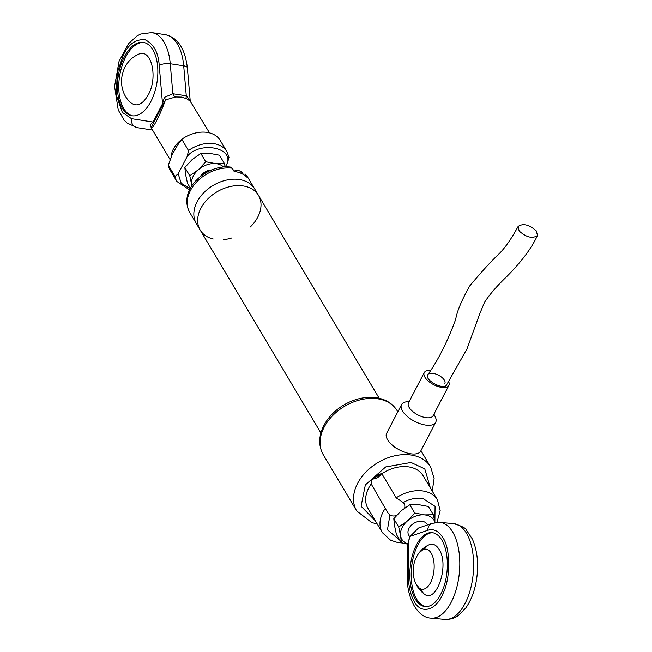 <?xml version="1.0" encoding="UTF-8"?>
<svg xmlns="http://www.w3.org/2000/svg" width="652" height="652" viewBox="0 0 652 652"><rect width="100%" height="100%" fill="white"/><g stroke="black" fill="none" stroke-linecap="round" stroke-linejoin="round"><path stroke-width="0.98" d="M209.162 171.003A10.685 7.637 149.3 0 0 202.332 175.07M195.388 205.682A33.92 24.238 -30.7 0 1 224.125 180.685A33.92 24.238 -30.7 0 1 254.671 188.925A33.92 24.238 149.3 0 0 224.125 180.685A33.92 24.238 149.3 0 0 195.388 205.682A33.92 24.238 149.3 0 0 196.358 223.612A33.92 24.238 -30.7 0 1 195.388 205.682M245.397 174.345A33.92 24.238 149.3 0 1 247.98 177.686L245.03 173.864L247.304 177.556A33.92 24.238 149.3 0 0 234.133 171.419L232.218 168.208L230.604 167.108C207.458 163.864 177.368 189.023 189.675 212.373L200.18 230.042A33.92 24.238 -30.7 0 1 199.21 212.104A33.92 24.238 -30.7 0 1 227.947 187.108A33.92 24.238 -30.7 0 1 258.494 195.355A33.92 24.238 149.3 0 0 216.945 191.867A33.92 24.238 149.3 0 0 200.18 230.042L320.898 432.969M190.457 188.224L187.474 183.212L185.559 174.345L184.842 167.482L192.242 159.479L200.84 153.481L209.553 153.342L219.463 155.209L224.386 163.481L225.201 166.879M200.84 153.481L205.755 161.753L215.665 163.619L224.386 163.481M184.842 167.482L189.765 175.755L191.68 184.622A18.696 13.358 -30.7 0 1 198.355 169.756L205.755 161.753M189.765 175.755L198.355 169.756A18.696 13.358 -30.7 0 1 215.665 163.619A18.696 13.358 -30.7 0 1 223.53 166.977M191.932 185.771A18.696 13.358 -30.7 0 1 191.68 184.622M200.278 176.643A10.685 7.637 -30.7 0 1 211.517 169.952M210.001 170.612A8.818 6.3 149.3 0 0 201.582 175.624M379.203 398.282L258.494 195.355A33.92 24.238 -30.7 0 1 250.278 227.002M231.916 237.931A33.92 24.238 -30.7 0 1 223.497 239.643M213.204 239.015A33.92 24.238 -30.7 0 1 200.18 230.042M396.848 448.437L394.721 447.443A16.023 7.343 27.5 0 1 390.507 443.45M430.353 487.916L424.786 468.902L411.037 462.472L385.699 466.946L365.34 484.917L361.069 506.237L375.259 520.695M402.08 542.937L397.63 542.513L390.556 540.198L382.365 532.643L368.038 508.552A32.054 22.901 -30.7 0 1 371.192 483.963A9.348 6.683 -30.7 0 1 381.86 473.751A32.054 22.901 -30.7 0 1 423.132 475.781L437.459 499.872A32.054 22.901 -30.7 0 0 396.196 497.843L403.099 502.48A9.348 6.683 -30.7 0 1 404.167 503.727A9.348 6.683 -30.7 0 1 404.639 508.006M396.375 515.602A9.348 6.683 -30.7 0 1 389.929 515.072L387.728 512.659L371.192 483.963M381.86 473.751L396.196 497.843M239.724 172.78A8.549 6.104 -30.7 0 1 243.212 174.41M239.838 170.995A8.24 5.884 149.3 0 0 233.946 171.101L238.974 170.653L240.515 171.207L242.56 173.098A8.549 6.104 149.3 0 0 234.052 171.289M381.42 473.784A8.24 5.884 -30.7 0 1 372.642 479.008M375.951 475.626L374.419 476.979M378.747 474.395L378.233 475.267A13.293 6.088 -152.5 0 1 376.791 475.284M374.843 476.612L374.908 477.019M378.233 475.267L377.712 474.819M401.559 404.615L386.62 433.319A19.234 8.81 27.5 0 0 399.611 450.01A19.234 8.81 27.5 0 0 420.736 451.078L435.683 422.374A19.234 8.81 -152.5 0 1 414.55 421.306A19.234 8.81 -152.5 0 1 401.559 404.615A19.234 8.81 -152.5 0 1 403.278 402.838A19.234 8.81 -152.5 0 1 406.098 401.86L409.309 401.306M433.947 414.126L435.332 417.076A19.234 8.81 -152.5 0 1 435.683 422.374M448.641 381.591A13.888 6.365 -152.5 0 1 448.886 385.43L433.132 415.699A13.888 6.365 -152.5 0 1 417.875 414.925A13.888 6.365 -152.5 0 1 408.494 402.871L424.248 372.602A13.888 6.365 -152.5 0 1 425.487 371.322A13.888 6.365 -152.5 0 1 430.393 370.523M448.886 385.43A13.888 6.365 -152.5 0 1 433.629 384.656A13.888 6.365 -152.5 0 1 424.248 372.602M444.86 383.335A9.348 4.279 27.5 0 0 439.652 375.837A9.348 4.279 27.5 0 0 429.114 373.84M519.139 230.987L518.12 226.44C523.124 223.082 529.22 224.606 536.417 230.995L537.444 235.535C532.439 238.893 526.343 237.377 519.139 230.987M518.12 226.44C511.038 239.455 504.363 248.893 498.095 254.736C490.801 261.664 481.323 272.08 469.684 285.983C461.64 300.311 456.971 311.46 455.675 319.431C447.378 341.852 438.079 360.303 427.769 374.786C423.971 379.896 443.873 390.589 446.587 384.9L467.044 348.796L479.807 313.628L484.469 302.422C489.489 294.631 496.873 286.057 506.637 276.692C521.298 261.974 531.567 248.257 537.444 235.535M209.52 132.886L190.164 101.166L186.643 98.696L181.484 97.099L175.551 96.985L165.486 99.927C160.237 114.956 151.916 130.938 151.077 127.613L170.408 160.139M151.981 129.161L150.082 124.85L151.101 126.48L151.077 127.613M150.082 124.85L153.016 122.046L162.527 103.774L164.369 97.409L165.486 99.919L151.077 127.605M175.551 96.985A5.338 3.284 77 0 1 172.845 93.733L170.254 63.749A8.011 2.844 175.1 0 0 159.218 65.436L162.527 103.774A5.338 2.445 -152.5 0 1 162.886 105.29M164.369 97.409L172.845 93.733L186.285 95.811A5.338 2.062 -62.7 0 0 186.643 98.696M181.802 139.3L188.493 150.539A29.112 20.799 -30.7 0 1 226.937 151.712L220.254 140.473A29.112 20.799 149.3 0 0 181.802 139.3L177.442 145.388L172.128 154.532L168.322 165.192A29.112 20.799 149.3 0 0 170.205 170.245L176.896 181.484A29.112 20.799 -30.7 0 1 175.013 176.439L168.322 165.192M187.368 67.857C185.029 48.395 177.621 37.335 165.135 34.67A48.077 25.428 -81.2 0 1 183.701 65.819L186.285 95.811L190.188 100.538L187.368 67.857A8.011 2.844 175.1 0 0 183.701 65.819L170.254 63.749A48.077 25.428 -81.2 0 0 151.696 32.6L140.693 34.034L137.001 35.941L128.468 43.733L119.055 61.345L114.556 86.439L118.24 110.017L124.059 120.049L127.01 122.975L136.985 127.629L152.519 130.066L136.985 127.629A8.011 6.797 98.9 0 0 137.001 127.629A8.011 6.797 98.9 0 1 131.508 118.672L153.016 122.046A5.338 2.445 -152.5 0 1 153.367 123.562M175.013 176.439L178.183 173.782L187.23 156.407L188.493 150.539M150.922 101.402A37.131 19.633 -81.2 0 0 157.385 64.108A37.131 19.633 -81.2 0 0 143.301 42.388A37.131 19.633 -81.2 0 0 118.24 76.088A37.131 19.633 -81.2 0 0 131.981 115.771A37.131 19.633 -81.2 0 0 150.922 101.402M187.23 156.407C198.893 141.598 231.908 146.692 227.556 162.633L228.999 157.271L226.937 151.712M227.556 162.633L225.347 166.871M143.978 42.51A37.131 19.633 -81.2 0 0 119.585 76.292A37.131 19.633 -81.2 0 0 132.658 115.852M148.257 94.866C142.527 104.736 136.643 107.303 130.587 102.576C115.738 89.446 119.878 62.6 137.996 54.556C150.922 46.887 158.558 76.773 148.257 94.866M408.339 573.605A8.011 1.011 1.1 0 0 407.239 574.094L407.818 543.67L410.116 536.368L418.502 528.03L432.113 523.344A8.011 6.773 -109 0 1 432.121 523.344A8.011 6.773 -109 0 0 427.81 530.28C433.661 528.47 438.69 530.964 442.904 537.753C450.638 548.348 450.646 578.911 442.912 593.695C436.416 610.565 420.768 614.795 414.264 601.454C410.206 594.339 408.225 585.048 408.339 573.605L409 538.87M415.316 599.123A37.131 18.533 95.3 0 1 411.974 557.02A37.131 18.533 95.3 0 1 432.007 532.635A37.131 18.533 95.3 0 1 447.044 571.315A37.131 18.533 95.3 0 1 425.161 606.572A37.131 18.533 95.3 0 1 415.316 599.123M432.7 532.725A37.131 18.533 -84.7 0 0 413.189 557.802A37.131 18.533 -84.7 0 0 416.701 599.253A37.131 18.533 -84.7 0 0 425.854 606.613M439.114 549.383C449.986 565.398 435.87 605.521 423.604 593.459C407.867 581.38 410.385 554.224 428.071 545.243C432.317 543.059 436.001 544.436 439.114 549.383M419.317 552.717A20.163 10.065 95.3 0 1 431.184 553.149A20.163 10.065 95.3 0 1 430.988 581.739A20.163 10.065 95.3 0 1 416.383 584.518L423.67 593.507M407.81 544.159L401.347 542.741L396.424 534.477L394.517 525.61L393.792 518.747L401.192 510.744L409.79 504.746L418.502 504.607L428.413 506.474L433.336 514.746L424.623 514.884A18.696 13.358 -30.7 0 1 435.023 522.586M401.347 542.741L400.63 535.887L398.714 527.02L393.792 518.747M398.714 527.02L407.313 521.021L414.713 513.018L409.79 504.746M414.713 513.018L424.623 514.884A18.696 13.358 -30.7 0 0 407.313 521.021A18.696 13.358 -30.7 0 0 400.63 535.887A18.696 13.358 -30.7 0 0 407.81 543.898M435.071 522.578L433.336 514.746M409.831 537.012L408.755 535.211A10.685 7.637 -30.7 0 1 414.036 523.189A10.685 7.637 -30.7 0 1 427.125 524.281A10.685 7.637 -30.7 0 1 427.459 524.95M427.443 524.95A10.685 7.637 149.3 0 0 427.101 524.241M232.218 168.208A33.92 24.238 149.3 0 0 188.705 194.435A33.92 24.238 149.3 0 0 189.675 212.373M397.818 411.803L397.19 410.752A43.008 30.726 149.3 0 0 377.883 398.828A43.008 30.726 149.3 0 0 332.601 415.674A43.008 30.726 149.3 0 0 323.27 454.721L356.709 510.94A43.008 30.726 -30.7 0 1 366.041 471.893A43.008 30.726 -30.7 0 1 411.322 455.047A43.008 30.726 -30.7 0 1 430.63 466.962L434.126 478.486L432.252 491.119M382.365 532.643A32.054 22.901 -30.7 0 1 385.528 508.055M399.929 540.361L387.443 529.791L389.929 515.072M403.099 502.48C409.79 498.886 416.351 497.533 422.789 498.405L435.071 506.335L434.884 521.576M171.126 157.939A23.774 16.985 -30.7 0 1 181.688 139.52M131.508 118.672L122.323 112.388L116.341 95.216L117.23 72.837L123.318 54.988C128.737 43.953 136.032 38.892 145.184 39.796C153.701 44.034 158.379 52.584 159.218 65.436M190.205 188.697L181.207 183.253L178.183 173.782M410.116 536.368L427.81 530.28M444.892 619.4A48.077 24.002 -84.7 0 0 473.222 573.744A48.077 24.002 -84.7 0 0 453.759 523.654L439.937 522.374A48.077 24.002 95.3 0 1 459.399 572.456A48.077 24.002 95.3 0 1 431.062 618.12L444.892 619.4C453.36 619.653 457.59 616.01 458.511 615.39L465.87 607.851C472.162 598.748 475.952 587.428 477.24 573.874C478.381 560.516 476.726 548.862 472.284 538.911L466.408 530.1C465.984 528.21 461.763 526.066 453.759 523.654M247.98 177.686L258.494 195.355M420.939 450.679L430.63 466.962M377.158 523.89L371.779 522.586L356.709 510.94M323.27 454.721C318.942 446.97 318.575 438.462 322.169 429.195C326.171 419.554 333.139 411.632 343.091 405.414C354.126 398.82 365.259 396.269 376.506 397.761C385.788 399.252 392.683 403.58 397.19 410.752M436.97 522.342L440.19 510.687L437.459 499.872M243.408 174.524L242.56 173.098M372.626 479.033L381.453 473.784M190.164 101.166L190.188 100.538M176.896 181.484L189.602 189.903M165.135 34.67L151.696 32.6M427.125 524.281L427.508 524.933M407.239 574.094C406.139 596.963 417.101 617.721 431.062 618.12M439.937 522.374L432.113 523.344M419.326 552.709L428.128 545.211"/></g></svg>
